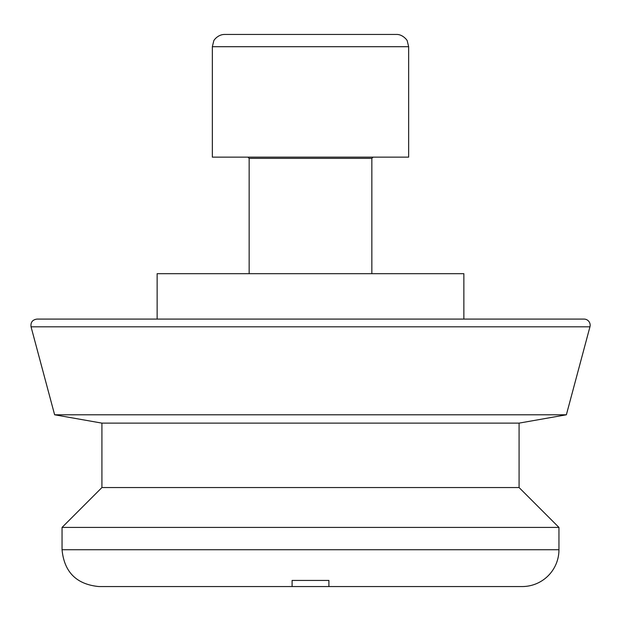 <?xml version="1.0" encoding="UTF-8"?>
<svg xmlns="http://www.w3.org/2000/svg" width="621" height="621" viewBox="0 0 621 621"><rect width="100%" height="100%" fill="white"/><g stroke="black" fill="none" stroke-linecap="round" stroke-linejoin="round"><path stroke-width="0.93" d="M371.847 273.69L371.847 158.363L373.074 157.136M408.657 46.707L408.657 157.136L212.343 157.136L212.343 46.707L408.657 46.707L407.275 41.056C407.733 40.815 402.882 34.163 396.384 34.442L224.616 34.442C217.692 34.442 213.438 40.683 213.725 41.056L212.343 46.707M584.027 319.085L36.973 319.085C32.486 319.737 30.514 322.307 31.05 326.809L589.95 326.809A6.132 6.132 0 0 0 584.027 319.085M157.136 319.085L157.136 273.69L463.864 273.69L463.864 319.085L176.123 319.085M292.095 580.425L292.095 586.558L292.095 580.425L328.905 580.425L328.905 586.558L328.905 580.425M558.954 549.748A36.81 36.81 0 0 1 522.145 586.558L98.855 586.558C76.499 584.377 64.227 572.104 62.046 549.748L62.046 527.423L558.954 527.423L558.954 549.748L62.046 549.748M558.954 527.423L519.078 487.547L101.922 487.547L101.922 423.126L54.625 414.789L566.375 414.789L589.95 326.809M101.922 423.126L519.078 423.126L566.375 414.789M249.153 273.69L249.153 158.363L371.847 158.363M249.153 158.363L247.926 157.136M54.625 414.789L31.05 326.809M101.922 487.547L62.046 527.423M519.078 487.547L519.078 423.126"/></g></svg>

